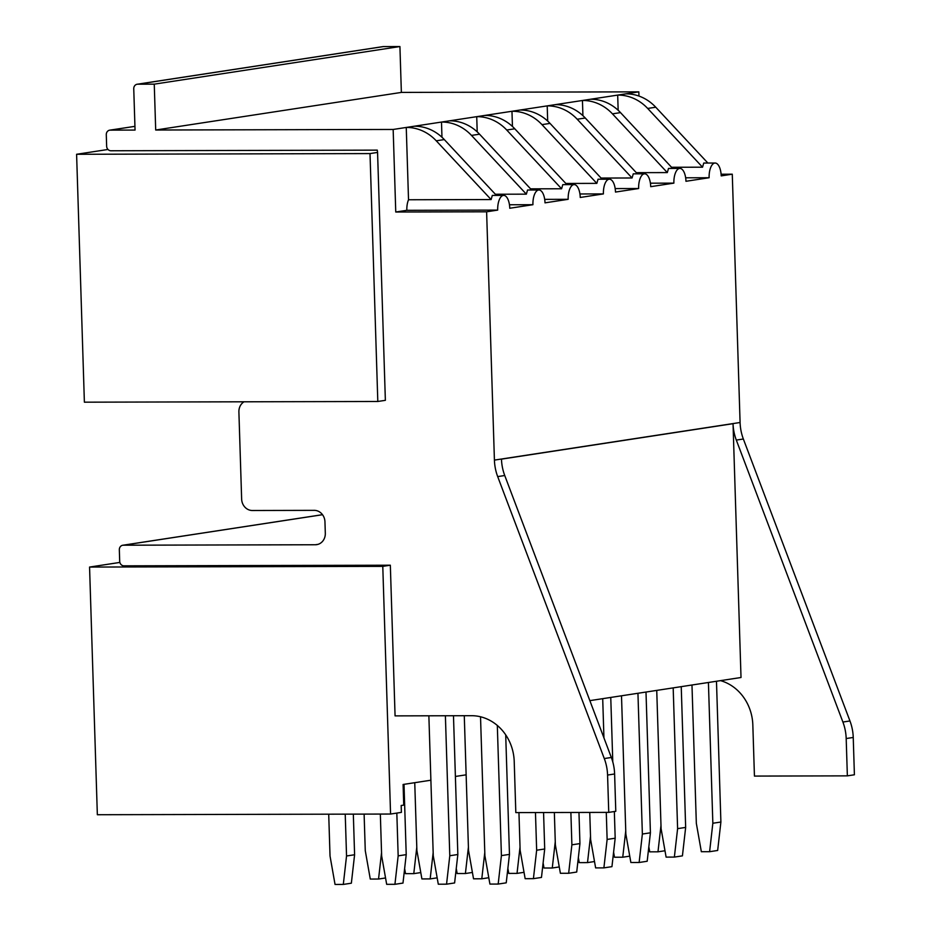<?xml version="1.0" encoding="UTF-8"?>
<svg xmlns="http://www.w3.org/2000/svg" width="931" height="931" viewBox="0 0 931 931"><rect width="100%" height="100%" fill="white"/><g stroke="black" fill="none" stroke-linecap="round" stroke-linejoin="round"><path stroke-width="1.4" d="M382.781 566.374L89.562 567.06L97.348 814.73L390.566 814.043L382.781 566.374L390.333 565.21L395.07 715.881L471.47 715.695A45.968 41.208 81.3 0 1 514.215 761.465L515.821 812.6L608.746 812.379L607.571 775.058A46.201 41.418 81.3 0 0 604.289 758.556L497.689 476.602A46.201 41.418 81.3 0 1 494.419 460.1L486.61 211.803L395.756 212.012L393.161 129.456L155.698 130.014L154.255 84.151L137.741 84.197L383.397 46.585A4.597 4.12 81.3 0 0 382.85 46.631L137.183 84.232A4.597 4.12 81.3 0 1 137.741 84.197M119.855 562.429L89.562 567.06M244.015 401.796A11.498 10.311 81.3 0 0 238.895 411.909L241.641 499.051A11.498 10.311 81.3 0 0 252.324 510.502L314.259 510.351A11.498 10.311 81.3 0 1 324.954 521.791L325.315 533.254A11.498 10.311 81.3 0 1 316.726 544.647A11.498 10.311 81.3 0 1 315.353 544.751L123.311 545.205A4.597 4.12 81.3 0 0 119.331 549.802L119.692 561.265A4.597 4.12 81.3 0 0 123.963 565.839L390.333 565.21M430.89 780.213L403.1 784.472L403.74 805.106L401.18 805.501L401.389 812.379L390.566 814.043M76.598 154.278L84.384 402.18L377.811 401.482L370.014 153.58L76.598 154.278L107.996 149.472M137.183 84.232A4.597 4.12 81.3 0 0 133.75 88.794L135.053 130.072L110.265 130.131A4.597 4.12 81.3 0 0 106.285 134.727L106.646 146.19A4.597 4.12 81.3 0 0 110.917 150.764L377.288 150.135L377.567 152.428L370.014 153.58M377.567 152.428L385.364 400.33L377.811 401.482M638.957 96.068L638.829 91.855L401.366 92.413L399.923 46.55L154.255 84.151M399.923 46.55L383.397 46.585M401.366 92.413L155.698 130.014M638.829 91.855L393.161 129.456M743.357 439.001L736.316 440.084L842.904 722.037L849.956 720.955L743.357 439.001A46.201 41.418 81.3 0 1 740.087 422.499L732.278 174.19L721.199 175.889A13.79 6.052 89.9 0 0 715.124 163.03L703.743 163.053L702.544 167.196L647.685 108.45A45.968 41.208 81.3 0 0 617.684 95.09L618.161 110.277M685.647 177.798L709.119 177.74L685.961 181.289A13.79 6.052 89.9 0 0 679.886 168.418L668.505 168.441L667.306 172.584L612.447 113.85A45.968 41.208 81.3 0 0 582.445 100.478L582.922 115.665M650.408 183.186L673.881 183.128L650.722 186.677A13.79 6.052 89.9 0 0 644.648 173.818L633.266 173.841L632.068 177.984L577.208 119.238A45.968 41.208 81.3 0 0 547.207 105.878L547.684 121.065M615.17 188.586L638.643 188.528L615.484 192.065A13.79 6.052 89.9 0 0 609.409 179.206L598.028 179.229L596.829 183.372L541.97 124.638A45.968 41.208 81.3 0 0 511.969 111.266L512.446 126.453M579.932 193.974L603.404 193.916L580.246 197.465A13.79 6.052 89.9 0 0 574.171 184.606L562.79 184.629L561.591 188.772L506.732 130.026A45.968 41.208 81.3 0 0 476.73 116.666L477.207 131.853M544.693 199.374L568.166 199.315L545.007 202.853A13.79 6.052 89.9 0 0 538.933 189.994L527.551 190.017L526.352 194.16L471.493 135.414A45.968 41.208 81.3 0 0 441.492 122.054L441.969 137.241M509.455 204.762L532.928 204.704L509.769 208.253A13.79 6.052 89.9 0 0 503.694 195.394L492.301 195.417L491.114 199.56L436.255 140.814A45.968 41.208 81.3 0 0 406.253 127.454L408.523 199.758A13.79 6.052 89.9 0 0 406.835 210.313L395.756 212.012M732.278 174.19L721.106 174.225M406.835 210.313L497.689 210.103L486.61 211.803M849.956 720.955A46.201 41.418 81.3 0 1 853.238 737.457L846.186 738.539L847.361 775.86L754.436 776.082L752.83 724.946A45.968 41.208 81.3 0 0 720.536 680.631M847.361 775.86L854.402 774.778L853.238 737.457M589.847 700.636L741.018 677.5L733.034 423.686L501.472 459.134A46.201 41.418 81.3 0 0 504.742 475.52L611.341 757.473A46.201 41.418 81.3 0 1 614.611 773.975L615.787 811.308L608.746 812.379M842.904 722.037A46.201 41.418 81.3 0 1 846.186 738.539M736.316 440.084A46.201 41.418 81.3 0 1 733.034 423.686M503.694 195.394A13.79 6.052 89.9 0 0 497.689 210.103M408.523 199.758L491.114 199.56M414.307 126.22A45.968 41.208 81.3 0 1 444.308 139.58L496.444 195.405M538.933 189.994A13.79 6.052 89.9 0 0 532.928 204.704M495.35 194.242L526.352 194.16M449.545 120.821A45.968 41.208 81.3 0 1 479.546 134.192L531.682 190.017M574.171 184.606A13.79 6.052 89.9 0 0 568.166 199.315M530.589 188.842L561.591 188.772M484.783 115.432A45.968 41.208 81.3 0 1 514.785 128.792L566.921 184.617M609.409 179.206A13.79 6.052 89.9 0 0 603.404 193.916M565.827 183.454L596.829 183.372M520.022 110.033A45.968 41.208 81.3 0 1 550.023 123.404L602.159 179.229M644.648 173.818A13.79 6.052 89.9 0 0 638.643 188.528M601.065 178.054L632.068 177.984M555.26 104.644A45.968 41.208 81.3 0 1 585.262 118.004L637.398 173.829M679.886 168.418A13.79 6.052 89.9 0 0 673.881 183.128M636.315 172.666L667.306 172.584M590.498 99.245A45.968 41.208 81.3 0 1 620.512 112.616L672.636 168.441M715.124 163.03A13.79 6.052 89.9 0 0 709.119 177.74M671.554 167.266L702.544 167.196M625.737 93.856A45.968 41.208 81.3 0 1 655.75 107.216L707.874 163.041M466.128 774.825L455.387 776.466M664.99 850.748L657.984 851.818L660.987 825.46M648.837 846.779L649.722 851.842L657.984 851.818M691.977 684.995L696.33 823.295L701.346 851.714L709.608 851.702L717.661 850.468L720.897 822.026L712.843 823.248L708.421 682.481M720.897 822.026L716.474 681.248M709.608 851.702L712.843 823.248M629.752 856.148L622.746 857.218L625.748 830.848M613.599 852.179L614.483 857.23L622.746 857.218M656.739 690.395L661.091 828.683L666.107 857.114L674.37 857.09L682.423 855.857L685.658 827.415L677.605 828.648L673.183 687.881M685.658 827.415L681.236 686.647M674.37 857.09L677.605 828.648M594.513 861.536L587.508 862.606L590.51 836.247M578.349 857.567L579.245 862.63L587.508 862.606M621.501 695.783L625.853 834.083L630.869 862.502L639.132 862.49L647.185 861.256L650.42 832.803L642.367 834.036L637.944 693.269M650.42 832.803L645.998 692.036M639.132 862.49L642.367 834.036M559.275 866.936L552.269 868.006L555.272 841.636M543.11 862.967L544.007 868.018L552.269 868.006M589.754 812.426L590.615 839.471L595.631 867.901L603.893 867.878L611.946 866.645L615.182 838.203L607.128 839.436L606.279 812.391M603.94 737.911L602.706 698.669M615.182 838.203L614.344 811.529M612.784 761.919L610.759 697.435M603.893 867.878L607.128 839.436M420.789 872.568L413.783 873.639L416.785 847.28M404.636 868.6L405.52 873.662L413.783 873.639M472.413 872.452L465.407 873.522L468.409 847.152M456.248 868.483L457.144 873.534L465.407 873.522M524.025 872.324L517.031 873.394L520.033 847.035M507.872 868.355L508.768 873.418L517.031 873.394M554.352 812.519L555.365 844.871L560.392 873.29L568.655 873.278L576.708 872.044L579.943 843.591L571.89 844.824L570.878 812.472M579.943 843.591L578.966 812.46M568.655 873.278L571.89 844.824M385.55 877.968L378.545 879.039L381.547 852.668M364.114 814.101L365.266 850.631L370.282 879.062L378.545 879.039M437.174 877.84L430.169 878.911L433.171 852.552M414.749 782.68L416.89 850.503L421.906 878.934L430.169 878.911M488.787 877.724L481.793 878.794L484.795 852.424M464.278 715.718L468.514 850.387L473.53 878.806L481.793 878.794M518.951 812.6L520.126 850.259L525.154 878.689L533.416 878.666L541.47 877.433L544.705 848.991L536.652 850.224L535.465 812.554M544.705 848.991L543.564 812.542M533.416 878.666L536.652 850.224M328.713 814.183L330.028 856.02L335.044 884.45L343.306 884.427L351.359 883.193L354.595 854.751L346.541 855.985L345.226 814.148M354.595 854.751L353.326 814.125M343.306 884.427L346.541 855.985M380.337 814.066L381.652 855.903L386.668 884.322L394.93 884.31L402.983 883.077L406.219 854.635L398.165 855.857L396.827 813.077M406.219 854.635L404.007 784.333M394.93 884.31L398.165 855.857M428.865 715.799L433.264 855.775L438.292 884.206L446.554 884.182L454.607 882.949L457.843 854.507L449.789 855.74L445.39 715.764M457.843 854.507L453.478 715.741M446.554 884.182L449.789 855.74M480.524 716.789L484.888 855.659L489.915 884.078L498.178 884.066L506.231 882.832L509.466 854.379L501.413 855.612L497.317 725.458M509.466 854.379L505.708 734.873M498.178 884.066L501.413 855.612M110.265 130.131L134.925 126.348L109.718 130.165M123.311 545.205L322.522 514.715M318.065 544.332L315.353 544.751M614.611 773.975L607.571 775.058M604.289 758.556L611.341 757.473M504.742 475.52L497.689 476.602M740.087 422.499L494.419 460.1M436.255 140.814L444.308 139.58M471.493 135.414L479.546 134.192M506.732 130.026L514.785 128.792M541.97 124.638L550.023 123.404M577.208 119.238L585.262 118.004M612.447 113.85L620.512 112.616M647.685 108.45L655.75 107.216M122.764 545.252L322.498 514.68"/></g></svg>
